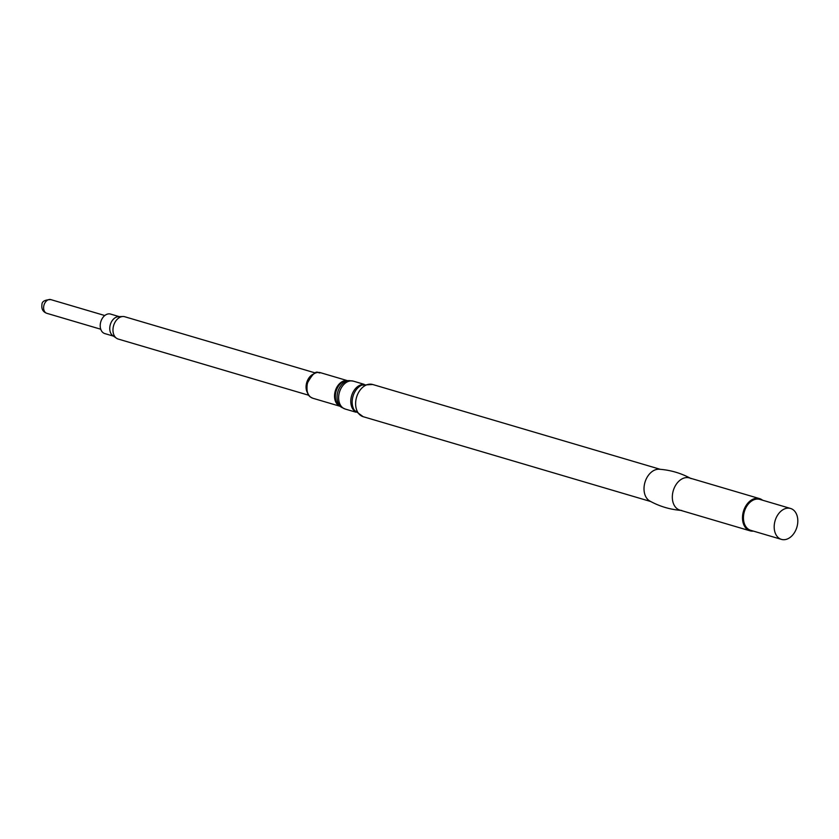 <?xml version="1.0" encoding="UTF-8"?>
<svg xmlns="http://www.w3.org/2000/svg" width="839" height="839" viewBox="0 0 839 839"><rect width="100%" height="100%" fill="white"/><g stroke="black" fill="none" stroke-linecap="round" stroke-linejoin="round"><path stroke-width="1.26" d="M119.295 316.649L110.538 314.069A10.173 7.173 106.4 0 0 100.69 322.113A10.173 7.173 106.4 0 0 104.791 333.576L113.538 336.156M315.422 372.988L124.78 316.754A11.631 8.201 106.4 0 0 122.882 316.513L118.435 316.681A10.173 7.173 106.4 0 0 110.234 324.934A10.173 7.173 106.4 0 0 112.835 335.673L116.485 338.222A11.631 8.201 106.4 0 0 118.205 339.05L308.836 395.284M122.882 316.513A11.631 8.201 106.4 0 0 113.517 325.952A11.631 8.201 106.4 0 0 116.485 338.222M307.672 393.134A11.631 8.201 -73.6 0 1 306.623 382.909A11.631 8.201 -73.6 0 1 313.272 374.152M681.708 510.448C670.403 509.64 659.8 506.515 649.868 501.061A16.79 11.851 -73.6 0 1 644.813 482.855A16.79 11.851 -73.6 0 1 659.255 469.242C670.55 470.05 681.163 473.175 691.095 478.629M753.443 531.118A16.79 11.851 -73.6 0 1 750.056 530.825L679.884 510.122A16.79 11.851 -73.6 0 1 673.119 491.203A16.79 11.851 -73.6 0 1 689.385 477.915L759.557 498.618A16.79 11.851 -73.6 0 1 762.567 500.201M750.056 530.825A16.79 11.851 -73.6 0 1 743.291 511.905A16.79 11.851 -73.6 0 1 759.557 498.618M781.445 539.383L750.706 530.311A16.119 11.368 -73.6 0 1 744.214 512.147A16.119 11.368 -73.6 0 1 759.83 499.404L790.558 508.465A16.119 11.368 -73.6 0 1 797.05 526.63A16.119 11.368 -73.6 0 1 781.445 539.383A16.119 11.368 -73.6 0 1 774.953 521.218A16.119 11.368 -73.6 0 1 790.558 508.465M43.943 305.27A7.142 5.034 106.4 0 0 46.816 313.314C42.925 311.877 41.31 308.972 41.95 304.609C41.908 301.432 44.866 299.764 50.854 299.617A7.142 5.034 106.4 0 0 43.943 305.27M339.973 406.254L312.884 398.263A13.34 9.407 -73.6 0 1 307.504 383.234A13.34 9.407 -73.6 0 1 320.425 372.673L347.524 380.675M339.879 406.191A13.34 9.407 -73.6 0 1 335.17 391.394A13.34 9.407 -73.6 0 1 347.409 380.675M339.459 405.898A13.487 9.512 -73.6 0 1 335.988 391.635A13.487 9.512 -73.6 0 1 346.895 380.686L349.255 380.623A14.242 10.047 -73.6 0 0 337.729 392.18A14.242 10.047 -73.6 0 0 341.4 407.24L339.459 405.898M355.956 412.211L345.175 409.033A14.536 10.257 -73.6 0 1 339.323 392.652A14.536 10.257 -73.6 0 1 353.397 381.158L349.255 380.623M355.663 411.897A14.536 10.257 -73.6 0 1 351.478 396.239A14.536 10.257 -73.6 0 1 363.759 384.451M354.457 410.344A15.186 10.708 -73.6 0 1 352.894 396.69A15.186 10.708 -73.6 0 1 361.903 385.101L372.684 384.493A16.79 11.851 -73.6 0 0 356.418 397.78A16.79 11.851 -73.6 0 0 363.182 416.7L354.457 410.344M46.816 313.314L100.743 329.224M312.884 398.263C310.566 397.004 305.648 396.417 307.326 383.171C317.058 365.951 317.845 374.498 320.425 372.673M345.175 409.033L341.4 407.24M650.718 501.523L363.182 416.7M660.22 469.305L372.684 384.493M364.178 384.335L353.397 381.158M50.854 299.617L104.781 315.527"/></g></svg>
